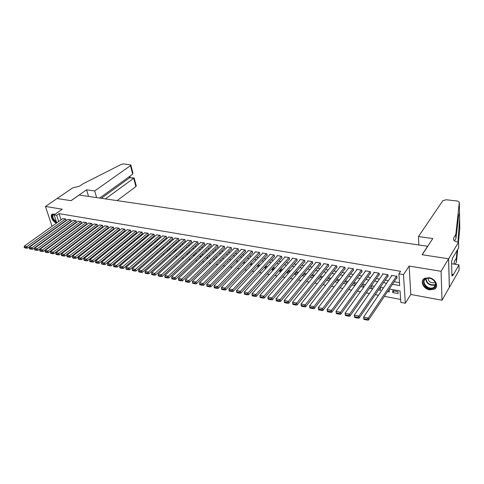 <?xml version="1.0" encoding="UTF-8"?>
<svg xmlns="http://www.w3.org/2000/svg" width="484" height="484" viewBox="0 0 484 484"><rect width="100%" height="100%" fill="white"/><g stroke="black" fill="none" stroke-linecap="round" stroke-linejoin="round"><path stroke-width="0.73" d="M55.007 214.279L52.544 213.995C49.428 214.938 52.702 222.253 56.574 223.057M429.659 289.843L434.348 289.202C439.291 286.782 435.594 278.572 429.133 277.731L424.565 278.354C419.58 280.787 423.234 288.942 429.659 289.843M62.841 237.384L62.297 237.275M54.674 228.593L55.115 228.678M56.785 222.906L54.16 214.872L62.236 209.209L45.454 206.456L57.088 198.537L71.075 200.691L79.176 195.04L427.608 246.265L422.102 254.711L448.559 258.783L449.34 287.375L442.031 300.237L441.063 271.3L409.143 266.067L403.487 274.622L405.308 303.244L400.819 302.379L400.056 290.963L389.324 288.99M409.143 266.067L410.813 294.46L442.031 300.237M410.813 294.46L405.308 303.244M69.908 236.555L70.489 236.67M75.25 237.571L75.867 237.692M80.647 238.6L81.3 238.721M86.104 239.634L86.793 239.768M91.615 240.681L92.347 240.82M97.193 241.746L97.962 241.891M102.826 242.817L103.636 242.968M108.525 243.9L109.378 244.063M114.291 244.995L115.18 245.164M120.117 246.102L121.054 246.277M126.009 247.221L126.99 247.409M131.969 248.359L132.991 248.552M138 249.502L139.065 249.708M144.093 250.664L145.212 250.875M150.264 251.831L151.425 252.055M156.501 253.017L157.711 253.247M162.812 254.221L164.07 254.457M169.2 255.431L170.507 255.685M175.662 256.659L177.023 256.919M182.196 257.905L183.611 258.172M188.814 259.164L190.285 259.442M195.506 260.434L197.03 260.725M202.282 261.723L203.867 262.026M209.142 263.03L210.782 263.338M216.088 264.349L217.782 264.669M223.112 265.686L224.872 266.018M230.227 267.035L232.048 267.38M237.432 268.408L239.314 268.765M244.729 269.794L246.677 270.163M252.116 271.197L254.13 271.578M259.593 272.619L261.675 273.012M267.168 274.059L269.322 274.47M274.845 275.517L277.066 275.94M282.614 276.993L284.913 277.435M290.491 278.494L292.856 278.941M298.465 280.012L300.909 280.472M306.547 281.549L309.07 282.027M314.739 283.104L317.341 283.6M323.04 284.683L325.72 285.191M331.449 286.28L334.22 286.806M339.98 287.901L342.829 288.446M348.619 289.541L351.559 290.104M357.38 291.211L360.411 291.785M366.261 292.899L369.383 293.492M375.269 294.611L378.482 295.222M384.399 296.347L400.625 299.433M45.454 206.456L52.03 226.306M448.559 258.783L441.063 271.3M66.012 220.432L65.776 218.949L62.805 218.611M71.094 221.321L70.87 219.833L67.863 219.488M76.23 222.216L76.012 220.722L72.975 220.377M81.421 223.124L81.209 221.624L78.142 221.273M86.666 224.038L86.461 222.531L83.363 222.18M91.966 224.963L91.766 223.451L88.639 223.1M97.326 225.901L97.133 224.382L93.969 224.025M102.735 226.845L102.547 225.32L99.353 224.963M108.21 227.801L108.029 226.264L104.798 225.907M113.734 228.763L113.565 227.226L110.298 226.863M119.324 229.737L119.161 228.194L115.858 227.831M124.975 230.723L124.818 229.174L121.478 228.811M130.686 231.721L130.535 230.166L127.159 229.797M136.458 232.731L136.313 231.164L132.9 230.795M142.29 233.748L142.157 232.175L138.708 231.806M148.195 234.782L148.068 233.197L144.577 232.828M154.16 235.823L154.039 234.232L150.512 233.863M160.192 236.876L160.083 235.278L156.513 234.903M166.29 237.94L166.599 237.995L166.194 236.337L162.582 235.962M172.461 239.017L172.77 239.072L172.371 237.408L168.722 237.027M178.699 240.106L179.013 240.161L178.62 238.491L174.93 238.11M185.015 241.207L185.33 241.262L184.942 239.586L181.204 239.205M191.398 242.321L191.718 242.381L191.331 240.693L187.556 240.312M197.853 243.452L198.18 243.506L197.799 241.812L193.975 241.431M204.387 244.589L204.714 244.65L204.345 242.944L200.473 242.563M210.994 245.745L211.327 245.805L210.963 244.087L207.049 243.706M217.679 246.913L218.018 246.973L217.661 245.249L213.632 244.553L213.698 244.868M224.449 248.092L224.788 248.153L224.437 246.423L220.359 245.715L220.426 246.041M231.292 249.29L231.636 249.351L231.298 247.608L227.171 246.894L227.238 247.227M238.219 250.5L238.57 250.561L238.237 248.812L234.062 248.086L234.129 248.425M245.231 251.722L245.588 251.783L245.261 250.028L241.032 249.296L241.099 249.647M252.327 252.963L252.684 253.023L252.37 251.256L248.092 250.518L248.159 250.875M259.515 254.215L259.872 254.281L259.563 252.503L255.237 251.753L255.304 252.122M266.787 255.485L267.15 255.552L266.847 253.767L262.467 253.005L262.534 253.386M274.144 256.768L274.519 256.835L274.222 255.044L269.788 254.275L269.854 254.663M281.597 258.075L281.972 258.135L281.688 256.332L277.199 255.558L277.259 255.957M289.142 259.388L289.523 259.454L289.25 257.645L284.701 256.859L284.767 257.27M296.783 260.725L297.17 260.791L296.904 258.97L292.3 258.172L292.36 258.601M304.521 262.074L304.914 262.14L304.654 260.313L299.989 259.503L300.056 259.944M312.361 263.441L312.755 263.514L312.507 261.669L307.782 260.852L307.848 261.312M320.293 264.827L320.698 264.899L320.456 263.048L315.677 262.219L315.737 262.691M328.334 266.23L328.739 266.303L328.515 264.445L323.669 263.605L323.729 264.089M336.477 267.652L336.888 267.725L336.67 265.855L331.764 265.008L331.824 265.51M344.729 269.092L345.146 269.164L344.941 267.289L339.968 266.424L340.022 266.95M353.09 270.556L353.508 270.629L353.314 268.735L348.274 267.864L348.335 268.408M361.554 272.032L361.984 272.105L361.802 270.205L356.696 269.322L356.75 269.884M370.139 273.533L370.569 273.605L370.399 271.693L365.226 270.798L365.281 271.385M378.839 275.051L379.274 275.124L379.117 273.206L373.872 272.298L373.926 272.903M387.654 276.588L388.095 276.666L387.95 274.737L382.632 273.811L382.687 274.446M393.873 290.908L392.778 292.566L398.096 293.558L397.963 291.658L392.639 290.678L392.778 292.566M387.581 291.598L389.257 291.912L389.112 290.025L388.682 289.946M378.5 289.91L380.533 290.291L380.376 288.416L379.619 288.276M369.54 288.246L371.924 288.688L371.76 286.824L370.684 286.625M360.707 286.601L363.43 287.109L363.254 285.251L361.863 284.997M351.989 284.979L354.917 285.524M343.392 283.382L346.229 283.908M334.91 281.803L337.663 282.317M326.543 280.248L329.211 280.744M318.278 278.711L320.868 279.189M310.129 277.193L312.64 277.659M303.595 274.24L302.337 275.741L304.515 276.146M295.996 272.837L294.726 274.325L296.498 274.658M288.494 271.451L287.212 272.928L288.591 273.182M281.083 270.084L279.788 271.548L280.781 271.73M273.756 268.729L272.45 270.181L273.067 270.296M266.527 267.392L265.456 268.88M227.044 261.735L227.547 261.826L227.45 261.33M220.038 260.434L220.837 260.58L220.674 259.805M213.123 259.146L214.2 259.345L213.976 258.311M206.287 257.875L207.636 258.123L207.358 256.841M199.535 256.617L201.054 256.901M192.862 255.377L194.326 255.649M186.267 254.148L187.677 254.409M179.746 252.938L181.107 253.186M173.308 251.74L174.615 251.982M166.938 250.555L168.196 250.785M160.646 249.381L161.856 249.605M154.426 248.225L155.582 248.443M149.762 245.836L148.304 247.088L149.387 247.288M143.942 244.765L142.484 246.005L143.258 246.15M138.188 243.7L136.718 244.928L137.202 245.019M132.495 242.647L131.212 243.906M84.972 235.303L85.444 235.393L85.335 235.03M79.588 234.304L80.199 234.419M74.258 233.312L74.838 233.421M64.59 230.753L64.711 231.134M65.848 234.649L65.981 235.061M355.026 285.372L354.857 283.703L353.163 283.388M346.695 283.291L346.568 282.172L344.584 281.803M338.461 281.277L338.389 280.666L336.114 280.242M330.33 279.31L327.759 278.699M322.102 277.653L319.513 277.175M313.88 276.14L311.375 275.674M305.773 274.64L303.347 274.192M297.769 273.164L295.415 272.728M294.623 273.654L294.726 274.325M289.868 271.706L287.593 271.282M287.048 271.905L287.212 272.928M282.069 270.266L279.861 269.854M279.564 270.193L279.788 271.548M274.374 268.844L272.232 268.451M272.171 268.517L272.45 270.181M266.769 267.44L264.905 267.095L265.208 268.832M259.267 266.055L257.742 265.77L258.026 267.386M251.849 264.688L250.658 264.464L250.887 265.704M244.535 263.332L243.664 263.175L243.833 264.064M237.305 262.001L236.749 261.898L236.857 262.455M200.818 255.401L201.132 256.822M194.653 255.34L194.272 254.052M188.252 253.882L187.683 252.836M181.917 252.448L181.748 251.74L181.173 251.638M175.656 251.039L175.547 250.597L174.742 250.446M169.46 249.659L168.378 249.272M163.302 248.334L162.092 248.117M157.034 247.179L155.878 246.967M150.845 246.035L149.731 245.83M144.722 244.904L143.657 244.71M138.672 243.791L137.65 243.603M136.597 244.481L136.718 244.928M132.689 242.684L131.715 242.502M130.843 243.228L131.019 243.869M126.772 241.595L125.84 241.419M125.144 241.988L125.356 242.75M120.921 240.512L120.032 240.348M119.512 240.766L119.717 241.486M115.132 239.441L114.284 239.29M113.94 239.568L114.133 240.245M109.408 238.388L108.604 238.237M108.422 238.382L108.61 239.023M103.751 237.341L102.983 237.202M102.965 237.214L103.14 237.819M98.149 236.307L97.605 236.21L97.732 236.634M80.114 233.899L80.265 234.371M74.953 232.792L75.093 233.227M69.841 231.697L69.968 232.102M68.982 232.332L69.527 232.429M392.488 284.271L399.693 285.566L398.901 273.835L400.601 271.306L59.06 213.619L61.069 219.845M62.66 222.846L63.101 222.924M67.754 223.747L68.226 223.832M72.896 224.661L73.405 224.751M78.093 225.586L78.638 225.683M83.351 226.518L83.926 226.621M88.657 227.462L89.268 227.571M94.023 228.412L94.67 228.527M99.444 229.38L100.127 229.501M104.925 230.348L105.645 230.481M110.461 231.334L111.223 231.467M116.057 232.326L116.862 232.471M121.72 233.336L122.561 233.482M127.437 234.347L128.327 234.504M133.221 235.375L134.153 235.545M139.071 236.416L140.039 236.585M144.982 237.469L145.999 237.644M150.96 238.527L152.018 238.715M157.01 239.604L158.111 239.798M163.12 240.687L164.276 240.893M169.303 241.788L170.507 242M175.559 242.895L176.805 243.119M181.887 244.021L183.182 244.251M188.282 245.158L189.631 245.4M194.756 246.308L196.159 246.556M201.308 247.469L202.76 247.729M207.932 248.649L209.445 248.915M214.636 249.841L216.203 250.119M221.424 251.045L223.045 251.329M228.291 252.261L229.967 252.563M235.236 253.495L236.972 253.804M242.272 254.747L244.069 255.068M249.387 256.012L251.25 256.345M256.593 257.288L258.517 257.633M263.889 258.589L265.879 258.94M271.276 259.902L273.327 260.265M278.754 261.227L280.871 261.602M286.322 262.57L288.512 262.963M293.988 263.931L296.25 264.337M301.756 265.311L304.091 265.728M309.621 266.708L312.029 267.138M317.583 268.124L320.069 268.566M325.653 269.558L328.219 270.012M333.827 271.01L336.471 271.482M342.109 272.48L344.838 272.964M350.501 273.974L353.308 274.47M359.007 275.481L361.899 275.995M367.622 277.011L370.605 277.544M376.358 278.566L379.432 279.111M385.216 280.139L388.374 280.702M394.188 281.73L399.494 282.674M396.584 278.149L397.037 278.227L396.904 276.285L391.514 275.354L391.562 276.013M54.16 214.872L56.664 215.301L58.697 221.545M59.06 213.619L56.664 215.301M398.901 273.835L403.487 274.622M60.488 234.232L60.361 233.851M59.23 230.378L59.115 230.027M57.995 226.603L57.886 226.282M61.486 228.732L61.014 228.648L61.117 229.005M62.248 232.471L62.369 232.852M63.513 236.373L63.646 236.785M383.461 287.913L380.273 287.327M374.441 286.256L371.343 285.687M365.541 284.622L362.534 284.066M356.762 283.007L353.846 282.468M348.099 281.416L345.274 280.895M339.556 279.843L336.81 279.341M331.129 278.294L328.467 277.804M322.81 276.769L320.226 276.291M314.6 275.257L312.101 274.797M306.499 273.769L304.073 273.321M298.507 272.298L296.154 271.869M290.612 270.846L288.331 270.429M282.819 269.419L280.611 269.013M275.13 268.003L272.988 267.61M267.531 266.605L265.462 266.224M260.035 265.226L258.032 264.857M252.624 263.865L250.688 263.508M245.309 262.522L243.44 262.177M238.086 261.197L236.277 260.864M230.953 259.884L229.204 259.563M223.904 258.589L222.216 258.274M216.941 257.306L215.313 257.01M210.062 256.042L208.489 255.752M203.268 254.796L201.749 254.517M196.552 253.562L195.088 253.289M189.916 252.339L188.506 252.079M183.357 251.136L182.002 250.887M176.872 249.944L175.571 249.702M170.465 248.764L169.212 248.534M164.137 247.602L162.933 247.378M157.875 246.453L156.719 246.235M151.686 245.315L150.578 245.11M145.569 244.19L144.504 243.99M139.519 243.077L138.503 242.889M133.542 241.976L132.568 241.8M127.625 240.893L126.693 240.717M121.78 239.816L120.891 239.653M115.997 238.751L115.15 238.594M110.273 237.698L109.469 237.553M104.617 236.658L103.848 236.519M99.02 235.629L98.294 235.496M93.485 234.613L92.795 234.486M88.009 233.609L87.356 233.488M82.589 232.61L81.977 232.501M77.234 231.624L76.653 231.521M71.928 230.65L71.384 230.553M66.683 229.688L66.169 229.591M60.294 224.546L60.736 224.624M65.388 225.465L65.866 225.55M70.543 226.391L71.051 226.482M75.746 227.323L76.29 227.419M81.003 228.273L81.584 228.375M86.315 229.228L86.932 229.337M91.688 230.19L92.341 230.305M97.115 231.164L97.804 231.292M102.602 232.151L103.328 232.284M108.144 233.149L108.912 233.288M113.752 234.159L114.557 234.304M119.415 235.176L120.262 235.327M125.144 236.204L126.034 236.367M130.94 237.245L131.866 237.414M136.79 238.297L137.765 238.473M142.713 239.362L143.73 239.55M148.703 240.439L149.762 240.633M154.759 241.528L155.866 241.728M160.882 242.629L162.031 242.841M167.071 243.742L168.275 243.96M173.339 244.868L174.591 245.098M179.673 246.011L180.974 246.241M186.086 247.161L187.435 247.403M192.572 248.328L193.975 248.582M199.13 249.508L200.588 249.768M205.767 250.7L207.279 250.972M212.488 251.91L214.055 252.188M219.282 253.132L220.91 253.422M226.161 254.366L227.843 254.669M233.125 255.619L234.867 255.933M240.173 256.889L241.976 257.21M247.306 258.172L249.169 258.504M254.53 259.466L256.453 259.811M261.838 260.779L263.834 261.142M269.243 262.11L271.3 262.485M276.733 263.459L278.863 263.841M284.326 264.827L286.522 265.22M292.009 266.206L294.278 266.611M299.796 267.604L302.137 268.027M307.679 269.025L310.093 269.455M315.665 270.459L318.157 270.907M323.76 271.911L326.325 272.377M331.951 273.387L334.601 273.865M340.258 274.882L342.993 275.372M348.674 276.394L351.487 276.896M357.204 277.925L360.102 278.445M365.844 279.48L368.832 280.018M374.604 281.053L377.683 281.609M383.485 282.65L386.656 283.225M396.45 276.207L368.306 318.085L368.493 320.099L396.989 277.544M363.92 319.404L363.587 317.099L368.306 318.085L367.144 319.295L363.841 318.599L363.92 319.404L367.223 320.099L367.144 319.295M391.961 275.426L363.587 317.099L363.841 318.599M368.493 320.099L367.223 320.099M426.319 278.318C429.09 277.628 431.674 278.385 434.075 280.593L434.481 281.047C436.774 284.483 436.265 286.964 432.962 288.482C426.331 290.817 419.41 280.278 426.319 278.318M432.871 287.847L433.755 287.472C436.024 285.85 436.193 283.684 434.275 280.968L433.9 280.545C431.68 278.506 429.29 277.804 426.725 278.439L425.926 278.784C420.711 281.349 427.263 289.874 432.871 287.847M427.989 278.197C428.419 281.525 430.5 283.049 434.221 282.765L435.14 282.305M423.258 279.401C419.858 283.757 427.699 291.32 433.452 289.232L434.565 288.754L436.356 286.952M56.525 222.108C52.762 219.742 51.576 217.213 52.968 214.521L54.873 214.37M54.825 214.406L53.403 214.63C52.103 216.899 53.077 219.191 56.332 221.515M52.478 214.019C51.008 217.201 52.417 220.099 56.719 222.701M418.46 236.531L442.896 200.642L446.145 199.765L457.453 201.023L459.316 202.179L455.825 234.431L453.623 238.019L453.647 239.991C454.403 241.056 455.874 241.758 458.052 242.103L458.56 242.175L448.607 258.795L422.242 254.735L432.787 238.545L418.46 236.531L418.884 244.983M457.943 242.085L459.612 218.381L459.51 212.827L458.663 215.501L455.91 238.618L454.543 240.875M455.91 238.618L455.825 234.431M457.713 249.393L456.412 262.225L455.22 264.282M456.412 262.225L456.327 258.19L457.126 250.385M454.367 264.149L454.167 261.874L456.327 258.19M459.794 228.623L458.445 242.157M448.607 258.795L449.388 287.387L459.098 270.29L458.995 264.875L452.818 275.644L452.788 274.428L451.899 274.283M458.56 242.175L458.669 247.784L452.395 258.365L452.425 259.606L451.572 261.058L451.941 275.904L452.788 274.428M458.995 264.875L451.639 263.719M117.086 200.612L135.895 186.582L133.723 178.197L129.712 177.701L129.41 176.545M105.391 198.894L134.153 177.979L129.712 177.701L101.313 198.295M57.064 198.531L71.003 200.678L86.588 189.807L94.695 190.944L130.474 165.637L130.831 164.923L123.571 163.913L121.284 164.379L82.855 183.908L79.4 186.273L72.739 187.859L57.07 198.549M86.588 189.807L88.548 196.413M94.695 190.944L96.625 197.605M99.668 198.053L132.683 174.179L130.474 165.637M134.153 177.979L136.24 185.844L135.895 186.582M130.88 165.111L132.87 172.806L132.683 174.179M387.502 274.658L358.91 316.119L359.116 318.121L388.047 276.013M354.584 317.437L354.258 315.144L358.91 316.119L357.755 317.322L354.5 316.633L354.584 317.437L357.839 318.121L357.755 317.322M383.074 273.89L354.258 315.144L354.5 316.633M359.116 318.121L357.839 318.121M378.676 273.127L349.648 314.176L349.865 316.173L379.22 274.501M345.382 315.495L345.068 313.221L349.648 314.176L348.498 315.374L345.292 314.697L345.382 315.495L348.589 316.173L348.498 315.374M374.307 272.371L345.068 313.221L345.292 314.697M349.865 316.173L348.589 316.173M369.97 271.621L340.518 312.271L340.748 314.249L370.52 273.006M336.313 313.578L336.005 311.321L340.518 312.271L339.381 313.457L336.217 312.791L336.313 313.578L339.472 314.249L339.381 313.457M365.656 270.877L336.005 311.321L336.217 312.791M340.748 314.249L339.472 314.249M361.373 270.132L331.522 310.383L331.764 312.355L361.929 271.53M327.372 311.69L327.069 309.451L331.522 310.383L330.384 311.563L327.269 310.903L327.372 311.69L330.487 312.349L330.384 311.563M357.119 269.394L327.069 309.451L327.269 310.903M331.764 312.355L330.487 312.349M352.89 268.662L322.646 308.526L322.907 310.486L353.453 270.072M348.692 267.936L318.26 307.612L322.646 308.526L321.521 309.693L318.448 309.052L318.551 309.833L321.624 310.48L321.521 309.693M322.907 310.486L321.624 310.48M318.448 309.052L318.26 307.612M344.523 267.216L313.898 306.699L314.17 308.647L345.086 268.632M340.379 266.496L309.572 305.791L313.898 306.699L312.779 307.854L309.748 307.219L309.857 307.999L312.888 308.635L312.779 307.854M314.17 308.647L312.888 308.635M309.748 307.219L309.572 305.791M336.259 265.783L305.277 304.89L305.555 306.832L336.828 267.21M332.169 265.075L301.006 304L305.277 304.89L304.158 306.045L301.169 305.416L301.284 306.19L304.273 306.82L304.158 306.045M305.555 306.832L304.273 306.82M301.169 305.416L301.006 304M328.11 264.373L296.771 303.111L297.061 305.041L328.678 265.807M324.068 263.671L292.56 302.234L296.771 303.111L295.657 304.254L292.711 303.637L292.832 304.406L295.778 305.029L295.657 304.254M297.061 305.041L295.778 305.029M292.711 303.637L292.56 302.234M320.057 262.981L288.379 301.357L288.682 303.274L320.632 264.415M316.07 262.286L284.229 300.485L288.379 301.357L287.278 302.494L284.368 301.877L284.495 302.645L287.399 303.256L287.278 302.494M288.682 303.274L287.399 303.256M284.368 301.877L284.229 300.485M312.113 261.602L280.103 299.626L280.418 301.532L312.688 263.048M308.175 260.924L276.007 298.767L280.103 299.626L279.008 300.752L276.14 300.147L276.267 300.909L279.135 301.514L279.008 300.752M280.418 301.532L279.135 301.514M276.14 300.147L276.007 298.767M304.267 260.247L271.941 297.914L272.268 299.814L304.847 261.693M300.376 259.569L267.9 297.073L271.941 297.914L270.852 299.033L268.021 298.44L268.154 299.197L270.979 299.796L270.852 299.033M272.268 299.814L270.979 299.796M268.021 298.44L267.9 297.073M296.517 258.904L263.889 296.232L264.222 298.12L297.103 260.356M292.681 258.238L259.902 295.397L263.889 296.232L262.8 297.339L260.011 296.752L260.15 297.509L262.939 298.096L262.8 297.339M264.222 298.12L262.939 298.096M260.011 296.752L259.902 295.397M288.869 257.579L255.939 294.568L256.284 296.444L289.462 259.037M285.076 256.919L252.007 293.746L255.939 294.568L254.862 295.67L252.11 295.095L252.249 295.839L255.001 296.42L254.862 295.67M256.284 296.444L255.001 296.42M252.11 295.095L252.007 293.746M281.313 256.272L248.098 292.929L248.455 294.792L281.912 257.73M277.568 255.625L244.22 292.112L248.098 292.929L247.028 294.024L244.311 293.449L244.456 294.193L247.173 294.768L247.028 294.024M248.455 294.792L247.173 294.768M244.311 293.449L244.22 292.112M273.853 254.977L240.367 291.308L240.729 293.165L274.452 256.441M270.157 254.336L236.531 290.509L240.367 291.308L239.296 292.397L236.615 291.834L236.761 292.572L239.441 293.141L239.296 292.397M240.729 293.165L239.441 293.141M236.615 291.834L236.531 290.509M266.478 253.701L232.725 289.71L233.1 291.556L267.083 255.165M262.83 253.071L228.95 288.918L232.725 289.71L231.667 290.793L229.023 290.237L229.174 290.969L231.818 291.531L231.667 290.793M233.1 291.556L231.818 291.531M229.023 290.237L228.95 288.918M259.2 252.442L225.193 288.131L225.574 289.97L259.811 253.906M255.594 251.819L221.46 287.351L225.193 288.131L224.134 289.208L221.527 288.658L221.678 289.39L224.292 289.94L224.134 289.208M225.574 289.97L224.292 289.94M221.527 288.658L221.46 287.351M252.013 251.196L217.752 286.576L218.145 288.404L252.624 252.66M248.449 250.579L214.067 285.808L217.752 286.576L216.705 287.641L214.122 287.097L214.285 287.829L216.862 288.373L216.705 287.641M218.145 288.404L216.862 288.373M214.122 287.097L214.067 285.808M244.904 249.968L210.413 285.04L210.806 286.855L245.521 251.432M241.383 249.357L206.771 284.277L210.413 285.04L209.366 286.098L206.819 285.56L206.983 286.286L209.524 286.824L209.366 286.098M210.806 286.855L209.524 286.824M206.819 285.56L206.771 284.277M237.886 248.752L203.159 283.521L203.57 285.33L238.503 250.216M234.407 248.147L199.571 282.771L203.159 283.521L202.124 284.574L199.608 284.048L199.771 284.767L202.288 285.3L202.124 284.574M203.57 285.33L202.288 285.3M199.608 284.048L199.571 282.771M230.953 247.548L196.002 282.027L196.419 283.824L231.57 249.012M227.516 246.955L192.457 281.283L196.002 282.027L194.967 283.067L192.487 282.547L192.656 283.267L195.137 283.787L194.967 283.067M196.419 283.824L195.137 283.787M192.487 282.547L192.457 281.283M224.098 246.362L188.935 280.545L189.359 282.335L224.721 247.826M220.698 245.775L185.433 279.812L188.935 280.545L187.907 281.585L185.457 281.065L185.626 281.785L188.076 282.299L187.907 281.585M189.359 282.335L188.076 282.299M185.457 281.065L185.433 279.812M217.322 245.188L181.96 279.087L182.389 280.865L217.951 246.652M213.97 244.608L178.499 278.361L181.96 279.087L180.931 280.115L178.511 279.607L178.687 280.321L181.107 280.829L180.931 280.115M182.389 280.865L181.107 280.829M178.511 279.607L178.499 278.361M210.631 244.033L175.063 277.641L175.504 279.413L211.26 245.491M207.315 243.458L171.651 276.927L175.063 277.641L174.046 278.669L171.657 278.167L171.832 278.875L174.222 279.377L174.046 278.669M175.504 279.413L174.222 279.377M171.657 278.167L171.651 276.927M204.018 242.889L168.257 276.219L168.704 277.979L204.647 244.347M200.739 242.321L164.887 275.511L168.257 276.219L167.246 277.235L164.887 276.739L165.062 277.441L167.422 277.943L167.246 277.235M168.704 277.979L167.422 277.943M164.887 276.739L164.887 275.511M197.478 241.752L161.535 274.809L161.983 276.564L198.113 243.21M194.235 241.195L158.207 274.113L161.535 274.809L160.531 275.826L158.195 275.329L158.377 276.031L160.706 276.527L160.531 275.826M161.983 276.564L160.706 276.527M158.195 275.329L158.207 274.113M191.011 240.633L154.892 273.424L155.352 275.166L191.652 242.091M187.81 240.082L151.607 272.734L154.892 273.424L153.894 274.428L151.589 273.944L151.77 274.64L154.075 275.124L153.894 274.428M155.352 275.166L154.075 275.124M151.589 273.944L151.607 272.734M184.622 239.532L148.334 272.05L148.8 273.787L185.263 240.984M181.458 238.981L145.085 271.367L148.334 272.05L147.336 273.049L145.061 272.571L145.248 273.26L147.523 273.744L147.336 273.049M148.8 273.787L147.523 273.744M145.061 272.571L145.085 271.367M178.306 238.437L141.854 270.689L142.32 272.419L178.953 239.889M175.172 237.892L138.642 270.018L141.854 270.689L140.862 271.687L138.612 271.209L138.805 271.899L141.05 272.377L140.862 271.687M142.32 272.419L141.05 272.377M138.612 271.209L138.642 270.018M172.062 237.354L135.447 269.352L135.925 271.07L172.709 238.8M168.964 236.815L132.277 268.687L135.447 269.352L134.461 270.338L132.241 269.872L132.434 270.556L134.655 271.028L134.461 270.338M135.925 271.07L134.655 271.028M132.241 269.872L132.277 268.687M165.885 236.283L129.125 268.027L129.603 269.739L166.532 237.729M162.824 235.756L125.985 267.374L129.125 268.027L128.139 269.007L125.949 268.547L126.142 269.231L128.333 269.691L128.139 269.007M129.603 269.739L128.333 269.691M125.949 268.547L125.985 267.374M159.781 235.23L122.869 266.72L123.359 268.42L160.428 236.67M156.749 234.704L119.772 266.073L122.869 266.72L121.895 267.694L119.723 267.235L119.923 267.918L122.089 268.378L121.895 267.694M123.359 268.42L122.089 268.378M119.723 267.235L119.772 266.073M153.743 234.183L116.692 265.426L117.182 267.12L154.396 235.623M150.748 233.663L113.631 264.784L116.692 265.426L115.718 266.394L113.577 265.946L113.776 266.623L115.918 267.071L115.718 266.394M117.182 267.12L115.918 267.071M113.577 265.946L113.631 264.784M147.771 233.149L110.588 264.149L111.084 265.837L148.425 234.583M144.807 232.635L107.563 263.514L110.588 264.149L109.62 265.111L107.502 264.663L107.702 265.341L109.82 265.789L109.62 265.111M111.084 265.837L109.82 265.789M107.502 264.663L107.563 263.514M141.866 232.126L104.55 262.885L105.052 264.567L142.52 233.56M138.938 231.618L101.561 262.261L104.55 262.885L103.588 263.841L101.495 263.399L101.7 264.07L103.794 264.512L103.588 263.841M105.052 264.567L103.794 264.512M101.495 263.399L101.561 262.261M136.022 231.116L98.585 261.638L99.093 263.308L136.682 232.544M133.124 230.614L95.632 261.021L98.585 261.638L97.629 262.588L95.56 262.153L95.765 262.818L97.835 263.254L97.629 262.588M99.093 263.308L97.835 263.254M95.56 262.153L95.632 261.021M130.244 230.112L92.692 260.404L93.2 262.068L130.91 231.54M127.383 229.616L89.77 259.793L92.692 260.404L91.736 261.348L89.691 260.918L89.897 261.584L91.942 262.013L91.736 261.348M93.2 262.068L91.942 262.013M89.691 260.918L89.77 259.793M124.533 229.126L86.86 259.182L87.38 260.84L125.193 230.547M121.696 228.636L83.974 258.577L86.86 259.182L85.916 260.126L83.889 259.696L84.101 260.356L86.122 260.785L85.916 260.126M87.38 260.84L86.122 260.785M83.889 259.696L83.974 258.577M118.876 228.145L81.1 257.978L81.621 259.624L119.542 229.567M116.075 227.661L78.245 257.379L81.1 257.978L80.156 258.91L78.154 258.492L78.366 259.152L80.368 259.569L80.156 258.91M81.621 259.624L80.368 259.569M78.154 258.492L78.245 257.379M113.286 227.177L75.401 256.786L75.927 258.426L113.952 228.593M110.509 226.7L72.576 256.193L75.401 256.786L74.463 257.712L72.485 257.3L72.697 257.954L74.675 258.371L74.463 257.712M75.927 258.426L74.675 258.371M72.485 257.3L72.576 256.193M107.75 226.222L69.769 255.606L70.301 257.24L108.422 227.631M105.01 225.744L66.98 255.02L69.769 255.606L68.837 256.532L66.883 256.121L67.094 256.768L69.049 257.179L68.837 256.532M70.301 257.24L69.049 257.179M66.883 256.121L66.98 255.02M102.275 225.272L64.203 254.439L64.735 256.066L102.947 226.681M99.565 224.8L61.438 253.864L64.203 254.439L63.271 255.358L61.335 254.953L61.553 255.6L63.483 256.006L63.271 255.358M64.735 256.066L63.483 256.006M61.335 254.953L61.438 253.864M96.86 224.334L58.691 253.289L59.23 254.905L97.532 225.738M94.174 223.868L55.962 252.715L58.691 253.289L57.765 254.203L55.854 253.797L56.071 254.445L57.983 254.85L57.765 254.203M59.23 254.905L57.983 254.85M55.854 253.797L55.962 252.715M91.5 223.402L53.246 252.146L53.785 253.755L92.178 224.806M88.844 222.942L50.542 251.583L53.246 252.146L52.326 253.053L50.433 252.66L50.651 253.301L52.538 253.701L52.326 253.053M53.785 253.755L52.538 253.701M50.433 252.66L50.542 251.583M86.194 222.489L47.862 251.021L48.406 252.624L86.872 223.886M83.569 222.029L45.187 250.464L47.862 251.021L46.942 251.922L45.072 251.529L45.29 252.17L47.16 252.563L46.942 251.922M48.406 252.624L47.16 252.563M45.072 251.529L45.187 250.464M80.949 221.575L42.531 249.907L43.082 251.498L81.627 222.973M78.341 221.127L39.888 249.351L42.531 249.907L41.618 250.803L39.767 250.416L39.99 251.051L41.836 251.438L41.618 250.803M43.082 251.498L41.836 251.438M39.767 250.416L39.888 249.351M75.752 220.68L37.262 248.8L37.812 250.391L76.43 222.071M73.175 220.232L34.648 248.256L37.262 248.8L36.354 249.696L34.521 249.308L34.745 249.944L36.572 250.331L36.354 249.696M37.812 250.391L36.572 250.331M34.521 249.308L34.648 248.256M70.61 219.79L32.047 247.711L32.603 249.29L71.293 221.176M68.062 219.349L29.463 247.173L32.047 247.711L31.145 248.601L29.33 248.219L29.554 248.849L31.363 249.23L31.145 248.601M32.603 249.29L31.363 249.23M29.33 248.219L29.463 247.173M65.522 218.907L26.892 246.634L27.449 248.207L66.205 220.293M62.999 218.472L24.333 246.096L26.892 246.634L25.991 247.518L24.2 247.136L24.424 247.766L26.215 248.147L25.991 247.518M27.449 248.207L26.215 248.147M24.2 247.136L24.333 246.096M435.606 284.64L434.463 285.179C429.362 285.596 426.434 283.515 425.684 278.929M426.023 278.73C426.749 283.164 429.58 285.179 434.511 284.774L435.618 284.247M453.671 240.028L453.623 238.019M454.167 261.874L454.216 263.937M459.794 228.769L459.612 218.381M459.51 212.827L459.316 202.179M434.838 282.499L435.055 282.136M435.606 284.622L433.755 287.472M459.431 213.595L459.413 212.706M130.202 177.489L129.863 176.212"/></g></svg>
